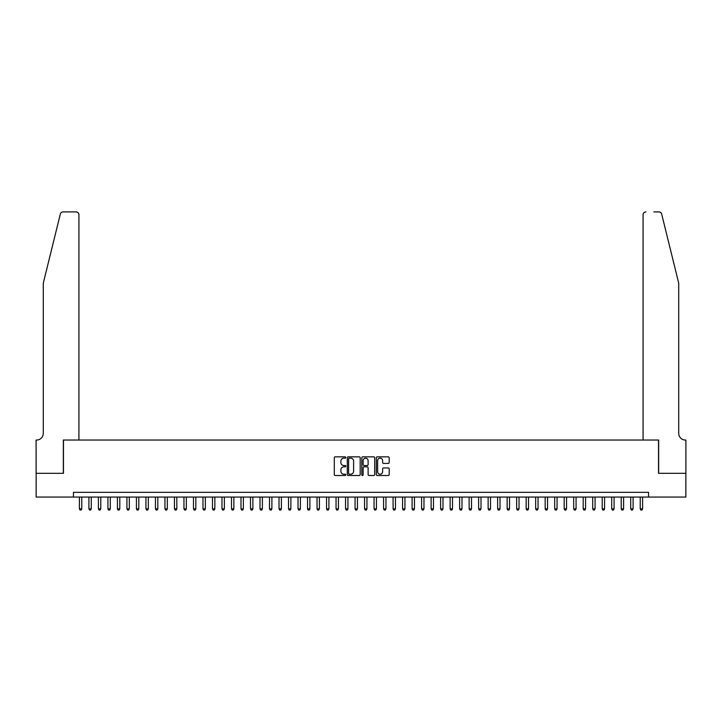 <?xml version="1.0" encoding="UTF-8"?>
<svg xmlns="http://www.w3.org/2000/svg" width="722" height="722" viewBox="0 0 722 722"><rect width="100%" height="100%" fill="white"/><g stroke="black" fill="none" stroke-linecap="round" stroke-linejoin="round"><path stroke-width="1.08" d="M345.793 457.504A0.65 0.65 0 0 0 345.134 456.845L335.225 456.845A0.93 0.93 0 0 0 334.295 457.784L334.295 474.58A0.93 0.93 0 0 0 335.225 475.509L345.134 475.509A0.65 0.65 0 0 0 345.793 474.859A0.65 0.65 0 0 0 345.134 474.201L343.852 474.201A2.987 2.987 0 0 1 340.874 471.213L340.874 469.814A2.987 2.987 0 0 1 343.852 466.836L345.134 466.836A0.65 0.65 0 0 0 345.793 466.177A0.65 0.65 0 0 0 345.134 465.528L343.852 465.528A2.987 2.987 0 0 1 340.874 462.54L340.874 461.141A2.987 2.987 0 0 1 343.852 458.154L345.134 458.154A0.65 0.65 0 0 0 345.793 457.504M388.265 463.425A0.93 0.93 0 0 0 389.203 462.495L389.203 457.784A0.93 0.93 0 0 0 388.265 456.845L377.254 456.845A0.93 0.93 0 0 0 376.324 457.784L376.324 474.58A0.93 0.93 0 0 0 377.254 475.509L388.265 475.509A0.93 0.93 0 0 0 389.203 474.58L389.203 468.885A0.93 0.93 0 0 0 388.265 467.955L383.553 467.955A0.93 0.93 0 0 0 382.624 468.885L382.624 471.71A2.5 2.5 0 0 1 380.124 474.201A2.5 2.5 0 0 1 377.633 471.71L377.633 460.654A2.5 2.5 0 0 1 380.124 458.154A2.5 2.5 0 0 1 382.624 460.654L382.624 462.495A0.93 0.93 0 0 0 383.553 463.425L388.265 463.425M73.454 497.07L36.145 497.07L36.145 473.307L63.473 473.307L63.473 440.041L658.527 440.041L658.527 473.307L685.855 473.307L685.855 497.07L648.546 497.07L648.546 492.323L73.454 492.323L73.454 497.07L648.546 497.07M360.188 457.784A0.93 0.93 0 0 0 359.249 456.845L348.239 456.845A0.93 0.93 0 0 0 347.309 457.784L347.309 474.58A0.93 0.93 0 0 0 348.239 475.509L359.249 475.509A0.93 0.93 0 0 0 360.188 474.58L360.188 457.784M362.751 456.845L373.761 456.845A0.93 0.93 0 0 1 374.691 457.784L374.691 474.58A0.93 0.93 0 0 1 373.761 475.509L369.05 475.509A0.93 0.93 0 0 1 368.112 474.58L368.112 467.766A0.93 0.93 0 0 0 367.182 466.836L364.059 466.836A0.93 0.93 0 0 0 363.121 467.766L363.121 474.859A0.65 0.65 0 0 1 362.471 475.509A0.65 0.65 0 0 1 361.812 474.859L361.812 457.784A0.93 0.93 0 0 1 362.751 456.845M349.267 458.154A0.65 0.65 0 0 0 348.618 458.804L348.618 473.551A0.65 0.65 0 0 0 349.267 474.201L350.621 474.201A2.987 2.987 0 0 0 353.609 471.213L353.609 461.141A2.987 2.987 0 0 0 350.621 458.154L349.267 458.154M368.112 460.699A2.5 2.5 0 0 0 365.621 458.199A2.5 2.5 0 0 0 363.121 460.699L363.121 464.589A0.93 0.93 0 0 0 364.059 465.528L367.182 465.528A0.93 0.93 0 0 0 368.112 464.589L368.112 460.699M79.402 497.07L79.402 508.857L81.776 508.857L81.776 497.07M81.776 508.857L81.063 510.093L80.115 510.093L79.402 508.857M60.323 214.073C61.054 212.512 61.054 212.512 60.323 214.073C61.054 212.512 61.054 212.512 60.323 214.073L43.275 283.195L43.275 433.38A6.651 6.651 0 0 1 36.623 440.041L36.1 440.041L36.1 473.307L63.337 473.307L63.337 440.041L78.924 440.041L78.924 214.759A2.852 2.852 0 0 0 76.072 211.907L63.094 211.907A2.852 2.852 0 0 0 60.323 214.073M68.184 211.907L76.072 211.907C77.786 212.088 78.743 213.035 78.924 214.759L78.924 440.041M43.275 433.38A6.651 6.651 0 0 1 36.623 440.041M673.5 262.005L661.677 214.073L678.725 283.195L678.725 433.38A6.651 6.651 0 0 0 685.377 440.041L685.9 440.041L685.9 473.307L658.663 473.307L658.663 440.041L643.076 440.041L643.076 214.759L643.076 440.041M653.816 211.907L658.906 211.907A2.852 2.852 0 0 1 661.677 214.073M645.928 211.907A2.852 2.852 0 0 0 643.076 214.759C643.257 213.035 644.214 212.088 645.928 211.907M678.725 433.38A6.651 6.651 0 0 0 685.377 440.041M88.905 497.07L88.905 508.857L91.279 508.857L91.279 497.07M91.279 508.857L90.566 510.093L89.618 510.093L88.905 508.857M98.409 497.07L98.409 508.857L100.782 508.857L100.782 497.07M100.782 508.857L100.069 510.093L99.122 510.093L98.409 508.857M107.912 497.07L107.912 508.857L110.295 508.857L110.295 497.07M110.295 508.857L109.582 510.093L108.625 510.093L107.912 508.857M117.424 497.07L117.424 508.857L119.798 508.857L119.798 497.07M119.798 508.857L119.085 510.093L118.137 510.093L117.424 508.857M126.928 497.07L126.928 508.857L129.301 508.857L129.301 497.07M129.301 508.857L128.588 510.093L127.641 510.093L126.928 508.857M136.431 497.07L136.431 508.857L138.805 508.857L138.805 497.07M138.805 508.857L138.092 510.093L137.144 510.093L136.431 508.857M145.934 497.07L145.934 508.857L148.317 508.857L148.317 497.07M148.317 508.857L147.604 510.093L146.647 510.093L145.934 508.857M155.447 497.07L155.447 508.857L157.82 508.857L157.82 497.07M157.82 508.857L157.107 510.093L156.16 510.093L155.447 508.857M164.95 497.07L164.95 508.857L167.323 508.857L167.323 497.07M167.323 508.857L166.611 510.093L165.663 510.093L164.95 508.857M174.453 497.07L174.453 508.857L176.827 508.857L176.827 497.07M176.827 508.857L176.114 510.093L175.166 510.093L174.453 508.857M183.957 497.07L183.957 508.857L186.339 508.857L186.339 497.07M186.339 508.857L185.626 510.093L184.67 510.093L183.957 508.857M193.469 497.07L193.469 508.857L195.843 508.857L195.843 497.07M195.843 508.857L195.13 510.093L194.182 510.093L193.469 508.857M202.972 497.07L202.972 508.857L205.346 508.857L205.346 497.07M205.346 508.857L204.633 510.093L203.685 510.093L202.972 508.857M212.476 497.07L212.476 508.857L214.849 508.857L214.849 497.07M214.849 508.857L214.136 510.093L213.189 510.093L212.476 508.857M221.979 497.07L221.979 508.857L224.361 508.857L224.361 497.07M224.361 508.857L223.649 510.093L222.692 510.093L221.979 508.857M231.491 497.07L231.491 508.857L233.865 508.857L233.865 497.07M233.865 508.857L233.152 510.093L232.195 510.093L231.491 508.857M240.995 497.07L240.995 508.857L243.368 508.857L243.368 497.07M243.368 508.857L242.655 510.093L241.708 510.093L240.995 508.857M250.498 497.07L250.498 508.857L252.871 508.857L252.871 497.07M252.871 508.857L252.158 510.093L251.211 510.093L250.498 508.857M260.001 497.07L260.001 508.857L262.384 508.857L262.384 497.07M262.384 508.857L261.671 510.093L260.714 510.093L260.001 508.857M269.505 497.07L269.505 508.857L271.887 508.857L271.887 497.07M271.887 508.857L271.174 510.093L270.218 510.093L269.505 508.857M279.017 497.07L279.017 508.857L281.39 508.857L281.39 497.07M281.39 508.857L280.678 510.093L279.73 510.093L279.017 508.857M288.52 497.07L288.52 508.857L290.894 508.857L290.894 497.07M290.894 508.857L290.181 510.093L289.233 510.093L288.52 508.857M298.024 497.07L298.024 508.857L300.406 508.857L300.406 497.07M300.406 508.857L299.693 510.093L298.737 510.093L298.024 508.857M307.527 497.07L307.527 508.857L309.909 508.857L309.909 497.07M309.909 508.857L309.197 510.093L308.24 510.093L307.527 508.857M317.039 497.07L317.039 508.857L319.413 508.857L319.413 497.07M319.413 508.857L318.7 510.093L317.752 510.093L317.039 508.857M326.543 497.07L326.543 508.857L328.916 508.857L328.916 497.07M328.916 508.857L328.203 510.093L327.256 510.093L326.543 508.857M336.046 497.07L336.046 508.857L338.428 508.857L338.428 497.07M338.428 508.857L337.715 510.093L336.759 510.093L336.046 508.857M345.549 497.07L345.549 508.857L347.932 508.857L347.932 497.07M347.932 508.857L347.219 510.093L346.262 510.093L345.549 508.857M355.062 497.07L355.062 508.857L357.435 508.857L357.435 497.07M357.435 508.857L356.722 510.093L355.775 510.093L355.062 508.857M364.565 497.07L364.565 508.857L366.938 508.857L366.938 497.07M366.938 508.857L366.225 510.093L365.278 510.093L364.565 508.857M374.068 497.07L374.068 508.857L376.451 508.857L376.451 497.07M376.451 508.857L375.738 510.093L374.781 510.093L374.068 508.857M383.572 497.07L383.572 508.857L385.954 508.857L385.954 497.07M385.954 508.857L385.241 510.093L384.284 510.093L383.572 508.857M393.084 497.07L393.084 508.857L395.457 508.857L395.457 497.07M395.457 508.857L394.744 510.093L393.797 510.093L393.084 508.857M402.587 497.07L402.587 508.857L404.961 508.857L404.961 497.07M404.961 508.857L404.248 510.093L403.3 510.093L402.587 508.857M412.091 497.07L412.091 508.857L414.473 508.857L414.473 497.07M414.473 508.857L413.76 510.093L412.803 510.093L412.091 508.857M421.594 497.07L421.594 508.857L423.976 508.857L423.976 497.07M423.976 508.857L423.263 510.093L422.307 510.093L421.594 508.857M431.106 497.07L431.106 508.857L433.48 508.857L433.48 497.07M433.48 508.857L432.767 510.093L431.819 510.093L431.106 508.857M440.61 497.07L440.61 508.857L442.983 508.857L442.983 497.07M442.983 508.857L442.27 510.093L441.322 510.093L440.61 508.857M450.113 497.07L450.113 508.857L452.495 508.857L452.495 497.07M452.495 508.857L451.782 510.093L450.826 510.093L450.113 508.857M459.616 497.07L459.616 508.857L461.999 508.857L461.999 497.07M461.999 508.857L461.286 510.093L460.329 510.093L459.616 508.857M469.129 497.07L469.129 508.857L471.502 508.857L471.502 497.07M471.502 508.857L470.789 510.093L469.841 510.093L469.129 508.857M478.632 497.07L478.632 508.857L481.005 508.857L481.005 497.07M481.005 508.857L480.292 510.093L479.345 510.093L478.632 508.857M488.135 497.07L488.135 508.857L490.509 508.857L490.509 497.07M490.509 508.857L489.805 510.093L488.848 510.093L488.135 508.857M497.638 497.07L497.638 508.857L500.021 508.857L500.021 497.07M500.021 508.857L499.308 510.093L498.351 510.093L497.638 508.857M507.151 497.07L507.151 508.857L509.524 508.857L509.524 497.07M509.524 508.857L508.811 510.093L507.864 510.093L507.151 508.857M516.654 497.07L516.654 508.857L519.028 508.857L519.028 497.07M519.028 508.857L518.315 510.093L517.367 510.093L516.654 508.857M526.158 497.07L526.158 508.857L528.531 508.857L528.531 497.07M528.531 508.857L527.818 510.093L526.87 510.093L526.158 508.857M535.661 497.07L535.661 508.857L538.043 508.857L538.043 497.07M538.043 508.857L537.33 510.093L536.374 510.093L535.661 508.857M545.173 497.07L545.173 508.857L547.547 508.857L547.547 497.07M547.547 508.857L546.834 510.093L545.886 510.093L545.173 508.857M554.677 497.07L554.677 508.857L557.05 508.857L557.05 497.07M557.05 508.857L556.337 510.093L555.389 510.093L554.677 508.857M564.18 497.07L564.18 508.857L566.553 508.857L566.553 497.07M566.553 508.857L565.84 510.093L564.893 510.093L564.18 508.857M573.683 497.07L573.683 508.857L576.066 508.857L576.066 497.07M576.066 508.857L575.353 510.093L574.396 510.093L573.683 508.857M583.196 497.07L583.196 508.857L585.569 508.857L585.569 497.07M585.569 508.857L584.856 510.093L583.908 510.093L583.196 508.857M592.699 497.07L592.699 508.857L595.072 508.857L595.072 497.07M595.072 508.857L594.359 510.093L593.412 510.093L592.699 508.857M602.202 497.07L602.202 508.857L604.576 508.857L604.576 497.07M604.576 508.857L603.863 510.093L602.915 510.093L602.202 508.857M611.705 497.07L611.705 508.857L614.088 508.857L614.088 497.07M614.088 508.857L613.375 510.093L612.418 510.093L611.705 508.857M621.218 497.07L621.218 508.857L623.591 508.857L623.591 497.07M623.591 508.857L622.878 510.093L621.931 510.093L621.218 508.857M630.721 497.07L630.721 508.857L633.095 508.857L633.095 497.07M633.095 508.857L632.382 510.093L631.434 510.093L630.721 508.857M640.224 497.07L640.224 508.857L642.598 508.857L642.598 497.07M642.598 508.857L641.885 510.093L640.937 510.093L640.224 508.857"/></g></svg>
